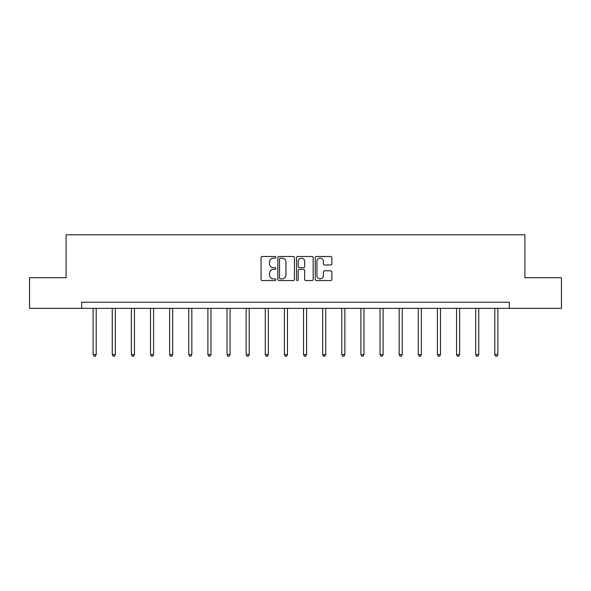 <?xml version="1.0" encoding="UTF-8"?>
<svg xmlns="http://www.w3.org/2000/svg" width="591" height="591" viewBox="0 0 591 591"><rect width="100%" height="100%" fill="white"/><g stroke="black" fill="none" stroke-linecap="round" stroke-linejoin="round"><path stroke-width="0.89" d="M275.879 257.321A0.842 0.842 0 0 0 275.037 256.479L262.249 256.479A1.204 1.204 0 0 0 261.052 257.683L261.052 279.344A1.204 1.204 0 0 0 262.249 280.548L275.037 280.548A0.842 0.842 0 0 0 275.879 279.706A0.842 0.842 0 0 0 275.037 278.863L273.382 278.863A3.849 3.849 0 0 1 269.533 275.014L269.533 273.205A3.849 3.849 0 0 1 273.382 269.356L275.037 269.356A0.842 0.842 0 0 0 275.879 268.513A0.842 0.842 0 0 0 275.037 267.671L273.382 267.671A3.849 3.849 0 0 1 269.533 263.822L269.533 262.012A3.849 3.849 0 0 1 273.382 258.164L275.037 258.164A0.842 0.842 0 0 0 275.879 257.321M330.672 264.96A1.204 1.204 0 0 0 331.876 263.756L331.876 257.683A1.204 1.204 0 0 0 330.672 256.479L316.473 256.479A1.204 1.204 0 0 0 315.269 257.683L315.269 279.344A1.204 1.204 0 0 0 316.473 280.548L330.672 280.548A1.204 1.204 0 0 0 331.876 279.344L331.876 272A1.204 1.204 0 0 0 330.672 270.796L324.592 270.796A1.204 1.204 0 0 0 323.395 272L323.395 275.642A3.221 3.221 0 0 1 320.174 278.863A3.221 3.221 0 0 1 316.953 275.642L316.953 261.385A3.221 3.221 0 0 1 320.174 258.164A3.221 3.221 0 0 1 323.395 261.385L323.395 263.756A1.204 1.204 0 0 0 324.592 264.96L330.672 264.96M81.661 308.362L29.55 308.362L29.55 277.711L66.089 277.711L66.089 234.797L524.911 234.797L524.911 277.711L561.45 277.711L561.45 308.362L509.339 308.362L509.339 302.23L81.661 302.23L81.661 308.362L509.339 308.362M294.444 257.683A1.204 1.204 0 0 0 293.247 256.479L279.041 256.479A1.204 1.204 0 0 0 277.836 257.683L277.836 279.344A1.204 1.204 0 0 0 279.041 280.548L293.247 280.548A1.204 1.204 0 0 0 294.444 279.344L294.444 257.683M297.753 256.479L311.959 256.479A1.204 1.204 0 0 1 313.164 257.683L313.164 279.344A1.204 1.204 0 0 1 311.959 280.548L305.879 280.548A1.204 1.204 0 0 1 304.675 279.344L304.675 270.56A1.204 1.204 0 0 0 303.471 269.356L299.445 269.356A1.204 1.204 0 0 0 298.241 270.56L298.241 279.706A0.842 0.842 0 0 1 297.399 280.548A0.842 0.842 0 0 1 296.556 279.706L296.556 257.683A1.204 1.204 0 0 1 297.753 256.479M280.363 258.164A0.842 0.842 0 0 0 279.521 259.006L279.521 278.021A0.842 0.842 0 0 0 280.363 278.863L282.114 278.863A3.849 3.849 0 0 0 285.963 275.014L285.963 262.012A3.849 3.849 0 0 0 282.114 258.164L280.363 258.164M304.675 261.444A3.221 3.221 0 0 0 301.454 258.223A3.221 3.221 0 0 0 298.241 261.444L298.241 266.467A1.204 1.204 0 0 0 299.445 267.671L303.471 267.671A1.204 1.204 0 0 0 304.675 266.467L304.675 261.444M93.127 308.362L93.127 354.615L96.193 354.615L96.193 308.362M96.193 354.615L95.269 356.203L94.043 356.203L93.127 354.615M112.253 308.362L112.253 354.615L115.319 354.615L115.319 308.362M115.319 354.615L114.395 356.203L113.176 356.203L112.253 354.615M131.379 308.362L131.379 354.615L134.445 354.615L134.445 308.362M134.445 354.615L133.529 356.203L132.303 356.203L131.379 354.615M150.506 308.362L150.506 354.615L153.571 354.615L153.571 308.362M153.571 354.615L152.655 356.203L151.429 356.203L150.506 354.615M169.639 308.362L169.639 354.615L172.705 354.615L172.705 308.362M172.705 354.615L171.782 356.203L170.555 356.203L169.639 354.615M188.765 308.362L188.765 354.615L191.831 354.615L191.831 308.362M191.831 354.615L190.908 356.203L189.681 356.203L188.765 354.615M207.892 308.362L207.892 354.615L210.957 354.615L210.957 308.362M210.957 354.615L210.041 356.203L208.815 356.203L207.892 354.615M227.018 308.362L227.018 354.615L230.084 354.615L230.084 308.362M230.084 354.615L229.168 356.203L227.941 356.203L227.018 354.615M246.151 308.362L246.151 354.615L249.21 354.615L249.21 308.362M249.21 354.615L248.294 356.203L247.068 356.203L246.151 354.615M265.278 308.362L265.278 354.615L268.344 354.615L268.344 308.362M268.344 354.615L267.42 356.203L266.194 356.203L265.278 354.615M284.404 308.362L284.404 354.615L287.47 354.615L287.47 308.362M287.47 354.615L286.546 356.203L285.32 356.203L284.404 354.615M303.53 308.362L303.53 354.615L306.596 354.615L306.596 308.362M306.596 354.615L305.68 356.203L304.454 356.203L303.53 354.615M322.656 308.362L322.656 354.615L325.722 354.615L325.722 308.362M325.722 354.615L324.806 356.203L323.58 356.203L322.656 354.615M341.79 308.362L341.79 354.615L344.849 354.615L344.849 308.362M344.849 354.615L343.932 356.203L342.706 356.203L341.79 354.615M360.916 308.362L360.916 354.615L363.982 354.615L363.982 308.362M363.982 354.615L363.059 356.203L361.832 356.203L360.916 354.615M380.043 308.362L380.043 354.615L383.108 354.615L383.108 308.362M383.108 354.615L382.185 356.203L380.959 356.203L380.043 354.615M399.169 308.362L399.169 354.615L402.235 354.615L402.235 308.362M402.235 354.615L401.319 356.203L400.092 356.203L399.169 354.615M418.295 308.362L418.295 354.615L421.361 354.615L421.361 308.362M421.361 354.615L420.445 356.203L419.218 356.203L418.295 354.615M437.429 308.362L437.429 354.615L440.494 354.615L440.494 308.362M440.494 354.615L439.571 356.203L438.345 356.203L437.429 354.615M456.555 308.362L456.555 354.615L459.621 354.615L459.621 308.362M459.621 354.615L458.697 356.203L457.471 356.203L456.555 354.615M475.681 308.362L475.681 354.615L478.747 354.615L478.747 308.362M478.747 354.615L477.823 356.203L476.605 356.203L475.681 354.615M494.807 308.362L494.807 354.615L497.873 354.615L497.873 308.362M497.873 354.615L496.957 356.203L495.731 356.203L494.807 354.615"/></g></svg>
